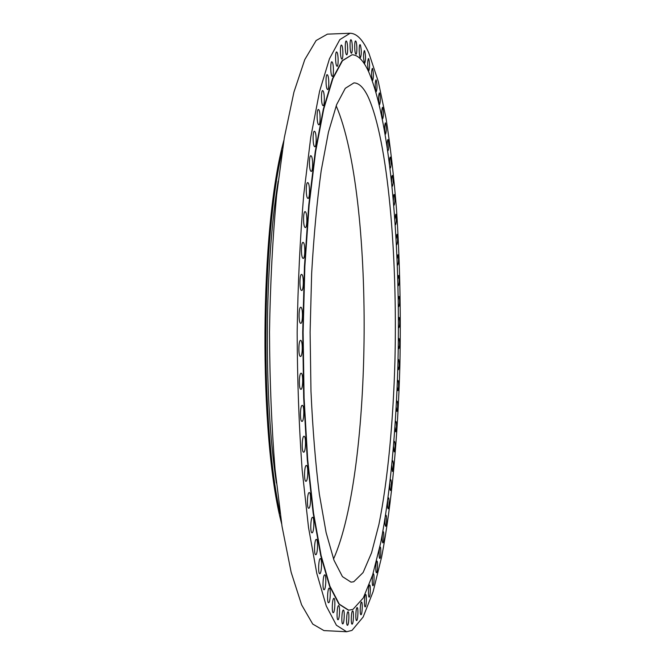 <?xml version="1.0" encoding="UTF-8"?>
<svg xmlns="http://www.w3.org/2000/svg" width="665" height="665" viewBox="0 0 665 665"><rect width="100%" height="100%" fill="white"/><g stroke="black" fill="none" stroke-linecap="round" stroke-linejoin="round"><path stroke-width="1" d="M342.841 623.861C344.312 623.446 344.827 609.788 343.356 610.063L343.256 610.079C341.785 610.362 341.245 624.169 342.724 623.886L342.841 623.861M338.094 619.705C339.632 619.306 340.164 605.35 338.626 605.624L338.527 605.649C336.989 605.906 336.432 620.021 337.978 619.73L338.094 619.705M333.356 612.689C334.969 612.332 335.509 598.051 333.913 598.334L333.813 598.35C332.209 598.567 331.635 613.014 333.248 612.714L333.356 612.689M328.701 602.714C330.38 602.407 330.937 587.802 329.258 588.093L329.167 588.101C327.488 588.259 326.906 603.039 328.593 602.731L328.701 602.714M324.171 589.714C325.925 589.498 326.49 574.552 324.736 574.843L324.653 574.851C322.907 574.917 322.309 590.038 324.071 589.73L324.171 589.714M319.84 573.696C321.669 573.579 322.234 558.284 320.405 558.575L320.339 558.583C318.518 558.534 317.92 574.011 319.757 573.704L319.84 573.696M315.784 554.685C317.687 554.701 318.252 539.057 316.341 539.357L316.299 539.357C314.395 539.174 313.797 555.009 315.717 554.693L315.784 554.685M312.06 532.815C314.038 532.998 314.595 516.988 312.608 517.295L312.592 517.295C310.613 516.938 310.015 533.139 312.018 532.815L312.06 532.815M308.743 508.26C310.779 508.625 311.345 492.341 309.283 492.574L309.275 492.565C307.23 492.1 306.656 508.584 308.735 508.26L308.743 508.26M305.9 481.269L305.925 481.277C308.003 481.693 308.535 465.425 306.449 465.45L306.399 465.442C304.321 464.976 303.797 481.452 305.9 481.269M303.589 452.175L303.656 452.183C305.75 452.607 306.249 436.456 304.146 436.257L304.055 436.248C301.96 435.775 301.469 452.133 303.589 452.175M301.852 421.369L301.968 421.386C304.071 421.801 304.528 405.816 302.425 405.384L302.292 405.359C300.181 404.894 299.732 421.086 301.852 421.369M300.746 389.274L300.904 389.316C303.007 389.732 303.415 373.946 301.32 373.281L301.137 373.231C299.034 372.774 298.635 388.767 300.746 389.274M300.289 356.407L300.497 356.465C302.583 356.872 302.941 341.328 300.863 340.422L300.63 340.355C298.535 339.898 298.194 355.65 300.289 356.407M300.489 323.257L300.738 323.348C302.799 323.747 303.107 308.477 301.062 307.338L300.788 307.238C298.718 306.789 298.427 322.276 300.489 323.257M301.345 290.364L301.644 290.489C303.664 290.879 303.922 275.9 301.918 274.545L301.594 274.404C299.566 273.972 299.325 289.159 301.345 290.364M302.841 258.236L303.182 258.402C305.16 258.785 305.368 244.113 303.406 242.55L303.041 242.368C301.054 241.944 300.863 256.823 302.841 258.236M304.944 227.372L305.318 227.571C307.247 227.945 307.405 213.59 305.501 211.844L305.102 211.628C303.165 211.212 303.024 225.759 304.944 227.372M307.604 198.195L308.02 198.436C309.873 198.81 309.998 184.779 308.153 182.875L307.72 182.609C305.85 182.21 305.742 196.424 307.604 198.195M310.771 171.121L311.212 171.404C313.007 171.761 313.099 158.062 311.311 156.017L310.854 155.71C309.05 155.319 308.976 169.201 310.771 171.121M314.387 146.458L314.844 146.774C316.565 147.123 316.631 133.756 314.911 131.595L314.437 131.246C312.7 130.872 312.658 144.421 314.387 146.458M318.369 124.463L318.843 124.821C320.497 125.153 320.53 112.111 318.884 109.858L318.394 109.476C316.731 109.11 316.706 122.335 318.369 124.463M322.658 105.328L323.132 105.71C324.719 106.043 324.736 93.308 323.157 90.997L322.658 90.581C321.062 90.224 321.062 103.125 322.658 105.328M327.18 89.16L327.654 89.567C329.175 89.891 329.175 77.464 327.662 75.103L327.163 74.671C325.642 74.322 325.651 86.916 327.18 89.16M331.86 76.01L332.334 76.433C333.788 76.749 333.78 64.621 332.325 62.244L331.835 61.787C330.38 61.454 330.397 73.74 331.86 76.01M336.64 65.877L337.105 66.309C338.493 66.625 338.477 54.771 337.089 52.394L336.606 51.928C335.21 51.596 335.243 63.599 336.64 65.877M341.453 58.703L341.91 59.143C343.24 59.443 343.215 47.863 341.885 45.503L341.419 45.037C340.089 44.705 340.114 56.434 341.453 58.703M346.249 54.38L346.689 54.821C347.961 55.12 347.945 43.799 346.665 41.463L346.216 40.997C344.935 40.681 344.969 52.144 346.249 54.38M350.979 52.801L351.403 53.233C352.616 53.524 352.6 42.444 351.378 40.149L350.945 39.692C349.724 39.385 349.748 50.598 350.979 52.801M355.6 53.799L355.999 54.222C357.172 54.513 357.155 43.649 355.983 41.413L355.567 40.964C354.395 40.656 354.42 51.646 355.6 53.799M360.064 57.215L360.447 57.622C361.569 54.671 361.569 50.49 360.438 45.079L360.039 44.646C358.917 44.347 358.934 55.12 360.064 57.215M364.362 62.867L364.719 63.258C365.8 60.357 365.8 56.259 364.719 50.972L364.345 50.557C363.265 53.499 363.265 57.606 364.362 62.867M368.452 70.581L368.792 70.947C369.84 68.088 369.84 64.073 368.792 58.902L368.443 58.52C367.396 61.413 367.396 65.436 368.452 70.581M372.317 80.166L372.641 80.515C373.655 77.689 373.655 73.757 372.649 68.711L372.317 68.345C371.303 71.205 371.303 75.145 372.317 80.166M375.949 91.462L376.249 91.778C377.238 88.985 377.238 85.128 376.265 80.199L375.958 79.858C374.977 82.684 374.969 86.55 375.949 91.462M379.333 104.28L379.615 104.58C380.571 101.812 380.579 98.021 379.64 93.2L379.349 92.884C378.385 95.685 378.385 99.492 379.333 104.28M382.45 118.478L382.716 118.752C383.655 116.001 383.663 112.269 382.749 107.564L382.475 107.273C381.544 110.058 381.535 113.79 382.45 118.478M385.309 133.889L385.55 134.139C386.473 131.396 386.49 127.722 385.6 123.125L385.343 122.859C384.428 125.627 384.412 129.309 385.309 133.889M387.894 150.373L388.119 150.598C389.025 147.863 389.042 144.247 388.177 139.741L387.944 139.509C387.288 140.423 387.097 143.158 387.371 147.697M389.964 167.04L390.422 167.996C391.311 165.261 391.336 161.695 390.488 157.281L390.264 157.073C389.682 157.755 389.474 160.19 389.64 164.371M391.993 185.194L392.45 186.217C393.323 183.474 393.348 179.941 392.525 175.627L392.317 175.435C391.793 175.951 391.569 178.12 391.652 181.936M393.73 204.014L394.195 205.128C395.068 202.376 395.101 198.885 394.287 194.645L394.096 194.479C393.622 194.87 393.389 196.798 393.414 200.256M395.193 223.382L395.675 224.629C396.548 221.861 396.581 218.403 395.775 214.238L394.91 219.217M396.39 243.215L396.889 244.62C397.753 241.836 397.786 238.394 396.997 234.304L396.141 238.71M397.304 263.406L397.828 265.002C398.692 262.185 398.734 258.768 397.944 254.745L397.113 258.635M397.953 283.864L398.493 285.684C399.366 282.833 399.407 279.433 398.626 275.468L397.82 278.893M398.327 304.495L398.892 306.582C399.765 303.697 399.815 300.297 399.033 296.382L398.26 299.4M398.917 327.554L399.017 327.612C399.906 324.678 399.956 321.278 399.175 317.421L398.435 320.065M398.277 345.966L398.884 348.684C399.781 345.709 399.831 342.3 399.05 338.485L398.343 340.804M397.861 366.623L398.476 369.732C399.391 366.689 399.449 363.281 398.659 359.491L397.986 361.527M397.171 387.121L397.803 390.654C398.668 390.92 398.859 380.762 397.994 380.372L397.362 382.159M396.224 407.362L396.864 411.377C397.745 411.643 397.953 401.328 397.072 401.037L396.473 402.599M395.018 427.263L395.658 431.818C396.556 432.084 396.781 421.585 395.883 421.386L395.318 422.774M393.555 446.73L394.187 451.876C395.101 452.15 395.343 441.452 394.428 441.352L393.888 442.574M391.826 465.658L392.45 471.46C393.389 471.734 393.647 460.82 392.699 460.82L392.192 461.917M389.856 483.945C389.723 487.736 389.914 489.914 390.438 490.471L390.446 490.471C391.411 490.745 391.685 479.598 390.712 479.689L390.23 480.695M387.629 501.468C387.412 505.658 387.595 508.093 388.177 508.792C389.166 509.049 389.457 497.669 388.46 497.861L387.986 498.817M385.168 518.093C384.836 522.64 384.993 525.375 385.642 526.314C386.664 526.481 386.972 514.984 385.949 515.217L385.476 516.165M382.5 533.588C382.001 538.475 382.109 541.576 382.841 542.898L382.865 542.898C383.904 542.981 384.229 531.385 383.181 531.626L382.658 532.74M379.823 558.425C380.887 558.425 381.228 546.713 380.156 546.954L380.131 546.954C379.067 546.863 378.718 558.675 379.79 558.425L379.823 558.425M376.531 572.74C377.629 572.665 377.986 560.811 376.889 561.052L376.847 561.061C375.758 561.044 375.384 573.006 376.481 572.748L376.531 572.74M372.999 585.699C374.121 585.549 374.503 573.538 373.373 573.779L373.323 573.787C372.201 573.837 371.801 585.965 372.94 585.707L372.999 585.699M369.233 597.128C370.397 596.912 370.787 584.718 369.624 584.967L369.565 584.984C368.402 585.092 367.986 597.403 369.158 597.145L369.233 597.128M365.243 606.862C366.448 606.588 366.864 594.194 365.659 594.452L365.592 594.468C364.387 594.635 363.954 607.145 365.168 606.879L365.243 606.862M361.062 614.726C362.309 614.402 362.749 601.792 361.502 602.049L361.419 602.066C360.172 602.282 359.715 615.017 360.97 614.751L361.062 614.726M356.698 620.536C357.994 620.171 358.452 607.328 357.155 607.586L357.072 607.602C355.767 607.86 355.293 620.836 356.598 620.561L356.698 620.536M347.554 625.275C348.967 624.867 349.457 611.492 348.053 611.758L347.953 611.783C346.54 612.066 346.024 625.59 347.438 625.3L347.554 625.275M352.184 624.111C353.539 623.72 354.013 610.62 352.666 610.886L352.566 610.902C351.22 611.177 350.721 624.418 352.076 624.136L352.184 624.111M283.855 140.49C259.666 227.846 258.452 436.107 281.627 523.737M282.259 150.539C261.32 239.35 260.248 424.619 280.148 513.671M278.161 181.129C264.429 265.061 263.648 398.942 276.407 483.031M350.106 33.25L327.413 34.139L316.124 40.523L304.769 59.617L293.93 92.127L284.304 137.78L276.623 195.094C272.65 238.269 270.273 283.922 269.491 332.035C269.716 380.164 271.561 425.833 275.027 469.049L282.043 526.447L291.137 572.216L301.602 604.842L312.741 624.069L323.946 630.586L346.631 631.742L352.001 630.395L363.148 617.029L373.123 591.634L381.66 556.846C391.81 503.945 397.894 436.074 399.873 365.733C400.97 312.209 399.84 260.09 396.506 209.384C393.871 176.607 390.372 146.225 386.008 118.22L378.269 81.421L368.959 53.383C363.206 40.1 356.922 33.391 350.106 33.25L339.823 39.617L329.466 58.744L319.566 91.338L310.771 137.156L303.73 194.687C300.09 238.037 297.903 283.872 297.164 332.201C297.338 380.521 299.001 426.381 302.134 469.773L308.502 527.378L316.773 573.297L326.282 606.006L336.424 625.25L346.631 631.742M352.034 54.771L342.126 60.739L332.508 78.645L323.348 109.068L315.227 151.686L308.751 205.044L304.454 266.466L302.716 332.226L303.689 398.011L307.272 459.482L313.132 512.906L320.754 555.616L329.557 586.139L338.967 604.161L348.477 610.229L352.94 609.398L363.306 597.926L372.624 575.009L380.654 543.031C390.239 494.045 396.049 430.238 397.928 363.863C400.746 248.486 390.712 123.042 368.718 71.92C363.589 60.581 358.028 54.863 352.034 54.771L342.475 60.731L332.866 78.636L323.722 109.06L315.617 151.678L309.142 205.036L304.853 266.457L303.115 332.234L304.088 398.019L307.671 459.49L313.514 512.923L321.129 555.632L329.915 586.156L339.316 604.177L348.809 610.246M353.755 581.75L363.09 572.565L371.569 552.773L378.925 524.427C387.753 480.587 393.173 422.283 394.927 361.319C397.579 255.169 388.028 140.232 367.994 96.575C363.614 87.506 358.925 82.95 353.921 82.892L345.285 88.312L336.64 104.596L328.444 132.144L321.212 170.564C317.014 201.179 313.83 235.485 311.652 273.473L310.106 332.276L310.971 391.087C312.7 429.1 315.493 463.43 319.333 494.095L326.116 532.599L333.988 560.238L342.442 576.621L351.02 582.141L353.755 581.75M333.539 559.016C373.082 469.997 374.678 195.286 336.174 105.81"/></g></svg>

